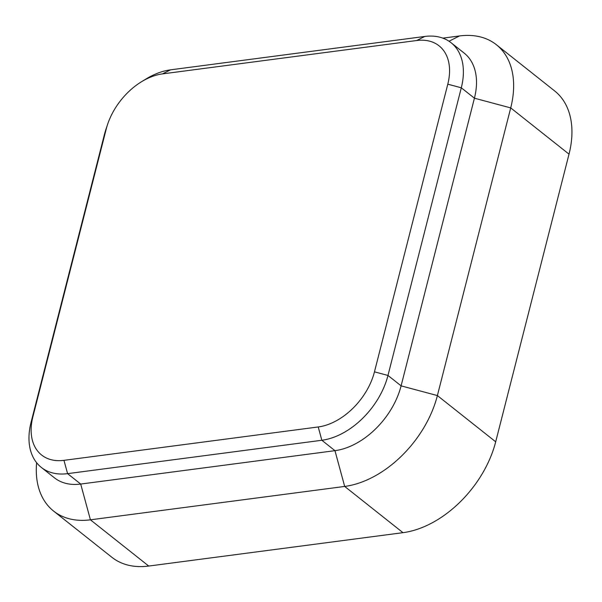 <?xml version="1.0" encoding="UTF-8"?>
<svg xmlns="http://www.w3.org/2000/svg" width="602" height="602" viewBox="0 0 602 602"><rect width="100%" height="100%" fill="white"/><g stroke="black" fill="none" stroke-linecap="round" stroke-linejoin="round"><path stroke-width="0.9" d="M449.032 41.237L459.507 35.947L442.854 38.137M459.507 35.947A92.716 61.073 128.4 0 1 496.364 44.714L554.668 90.947A92.716 61.073 128.4 0 1 569.018 154.15L495.694 441.808A92.716 61.073 -51.6 0 1 402.986 532.672L148.732 566.053A92.716 61.073 128.4 0 1 111.874 557.286L53.57 511.053A92.716 61.073 128.4 0 1 36.624 462.727M496.364 44.714A92.716 61.073 128.4 0 1 510.714 107.909L437.391 395.574L495.694 441.808M53.57 511.053A92.716 61.073 128.4 0 0 90.428 519.819L344.683 486.439A92.716 61.073 -51.6 0 0 437.391 395.574L401.098 385.859L474.421 98.194A66.137 43.562 -51.6 0 0 464.18 53.111L451.064 42.712A66.137 43.562 -51.6 0 0 424.771 36.459L170.516 69.84A66.137 43.562 -51.6 0 0 145.699 79.171L141.365 81.834A56.249 37.053 -51.6 0 0 107.577 124.433A56.249 37.053 -51.6 0 0 106.23 129.016L32.907 416.682A56.249 37.053 -51.6 0 0 63.97 460.342L318.225 426.961A56.249 37.053 -51.6 0 0 374.467 371.84L447.79 84.175A56.249 37.053 -51.6 0 0 416.727 40.515L162.472 73.895A56.249 37.053 -51.6 0 0 141.365 81.834M318.225 426.961L321.844 440.265L334.96 450.672A66.137 43.562 -51.6 0 0 401.098 385.859L387.974 375.452A66.137 43.562 -51.6 0 1 321.844 440.265L67.59 473.646L80.706 484.053L334.96 450.672L344.683 486.439L402.986 532.672M107.577 124.433L105.967 129.264A66.137 43.562 -51.6 0 0 104.387 134.652L31.063 422.311A66.137 43.562 -51.6 0 0 41.297 467.393L54.413 477.8A66.137 43.562 -51.6 0 0 80.706 484.053L90.428 519.819L148.732 566.053M41.297 467.393A66.137 43.562 -51.6 0 0 67.59 473.646L63.97 460.342M447.79 84.175L461.298 87.794L387.974 375.452L374.467 371.84M569.018 154.15L510.714 107.909L474.421 98.194L461.298 87.794A66.137 43.562 -51.6 0 0 451.064 42.712M416.727 40.515L424.771 36.459M31.063 422.311L32.907 416.682M162.472 73.895L170.516 69.84M104.387 134.652L106.23 129.016"/></g></svg>
